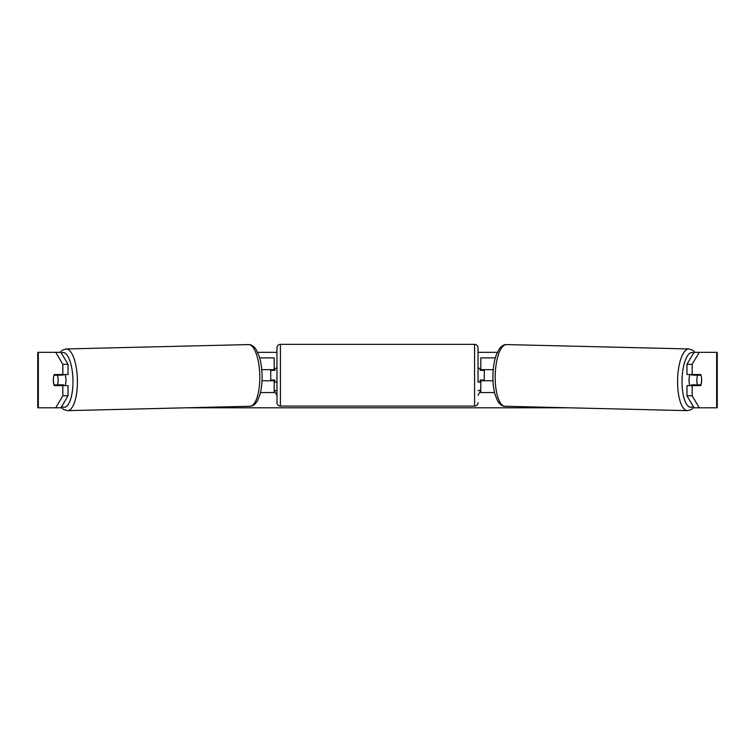 <?xml version="1.0" encoding="UTF-8"?>
<svg xmlns="http://www.w3.org/2000/svg" width="755" height="755" viewBox="0 0 755 755"><rect width="100%" height="100%" fill="white"/><g stroke="black" fill="none" stroke-linecap="round" stroke-linejoin="round"><path stroke-width="1.13" d="M495.337 357.879L480.812 357.879L480.812 369.667L493.251 369.667M494.525 392.543L480.812 392.543L480.812 380.067M484.276 380.756L484.276 380.067L480.114 380.067L480.114 382.143L478.038 382.143L478.038 347.819L478.038 382.143M484.276 380.067L484.276 369.667M480.812 370.356L480.812 369.667M492.996 380.756L480.812 380.756M689.966 385.607A6.937 2.369 -88.6 0 1 689.041 379.878A6.937 2.369 -88.6 0 1 690.023 374.518M701.027 375.207A6.937 2.369 -88.6 0 1 701.603 380.067A6.937 2.369 -88.6 0 1 700.819 384.918L697.431 384.918A6.937 2.369 -88.6 0 1 696.865 380.067A6.937 2.369 -88.6 0 1 697.639 375.207L700.98 375.207A6.937 2.369 -90 0 0 700.706 374.518L692.165 374.518L692.165 364.335L686.956 364.335L694.072 352.33L699.281 352.33L692.165 364.335M691.995 374.518A6.937 2.369 -88.6 0 0 691.778 375.075L697.639 375.207M694.968 374.518A6.937 2.369 -88.6 0 1 695.166 375.075L695.723 375.084M694.93 384.852A6.937 2.369 -88.6 0 1 694.6 385.607M691.891 385.607A6.937 2.369 -88.6 0 1 691.571 384.776L697.431 384.918M691.778 375.075L695.166 375.075M53.492 377.642A6.937 2.369 -90 0 0 53.341 380.067A6.937 2.369 -90 0 0 54.294 385.607L68.044 385.607L68.044 395.79L60.928 407.804L61.561 407.804M59.503 385.607A6.937 2.369 90 0 1 59.22 384.88M257.653 352.33L276.962 352.33M478.038 352.33L497.347 352.33M186.353 407.804L568.647 407.804M693.439 407.804L694.072 407.804L686.956 395.79L686.956 385.607L700.706 385.607A6.937 2.369 -90 0 0 701.508 377.642M478.038 390.467L480.812 390.467L478.038 395.271M276.962 390.467L274.188 390.467L276.962 395.271M686.956 395.79L692.165 395.79L692.165 385.607M692.165 395.79L699.281 407.804L694.072 407.804M716.665 407.804L716.665 352.33L717.25 352.33L717.25 407.804L699.281 407.804M716.665 352.33L699.281 352.33M692.165 374.518L686.956 374.518L686.956 364.335M695.497 385.607A6.937 2.369 90 0 0 695.78 384.88M695.751 375.169A6.937 2.369 90 0 0 695.497 374.518M55.719 352.33L60.928 352.33L68.044 364.335L68.044 374.518L62.835 374.518L62.835 364.335L55.719 352.33L37.75 352.33L37.75 407.804L38.335 407.804L38.335 352.33M68.044 364.335L62.835 364.335M60.928 407.804L38.335 407.804M59.249 375.169A6.937 2.369 90 0 1 59.503 374.518M55.719 407.804L62.835 395.79L62.835 385.607M62.835 395.79L68.044 395.79M62.835 374.518L54.294 374.518A6.937 2.369 -90 0 0 54.02 375.207L53.973 375.207A6.937 2.369 -91.4 0 0 53.397 380.067A6.937 2.369 -91.4 0 0 54.181 384.918L57.569 384.918A6.937 2.369 -91.4 0 0 58.135 380.067A6.937 2.369 -91.4 0 0 57.361 375.207L53.973 375.207M274.188 370.356L274.188 369.667L261.749 369.667M274.188 369.667L274.188 357.879L259.663 357.879M260.475 392.543L274.188 392.543L274.188 380.067M270.724 380.756L270.724 369.667M262.004 380.756L274.188 380.756M474.574 406.067L474.574 344.356L280.426 344.356A3.464 3.464 0 0 0 276.962 347.819L276.962 402.594A3.464 3.464 0 0 0 280.426 406.067L474.574 406.067A3.464 3.464 0 0 0 478.038 402.594M474.574 344.356A3.464 3.464 0 0 1 478.038 347.819M276.962 368.28L274.886 368.28L274.886 370.356L270.724 370.356M270.724 380.067L274.886 380.067L274.886 382.143L276.962 382.143M484.276 370.356L480.114 370.356L480.114 368.28L478.038 368.28M65.034 385.607A6.937 2.369 -91.4 0 0 65.959 379.878A6.937 2.369 -91.4 0 0 64.977 374.518M57.569 384.918L63.429 384.776A6.937 2.369 -91.4 0 1 63.109 385.607M60.07 384.852A6.937 2.369 -91.4 0 0 60.4 385.607M59.277 375.084L59.834 375.075A6.937 2.369 -91.4 0 1 60.032 374.518M57.361 375.207L63.222 375.075A6.937 2.369 -91.4 0 0 63.005 374.518M63.222 375.075L59.834 375.075M687.418 410.644L505.029 406.275A30.851 10.551 -88.6 0 1 495.214 375.433A30.851 10.551 -88.6 0 1 506.511 344.582L688.9 348.952A30.851 10.551 91.4 0 0 677.603 379.793A30.851 10.551 91.4 0 0 687.418 410.644L691.212 409.616L693.817 407.379M693.222 406.369A27.388 9.362 -88.6 0 1 682.048 379.878A27.388 9.362 -88.6 0 1 693.703 352.953M280.426 344.356L280.426 406.067M248.489 344.582C251.179 344.431 253.708 346.054 256.087 349.452L258.956 355.614C260.843 361.305 261.881 367.883 262.06 375.358C262.193 382.653 261.475 389.118 259.899 394.752L257.313 401.047C255.105 404.557 252.661 406.303 249.971 406.275A30.851 10.551 -91.4 0 0 259.786 375.433A30.851 10.551 -91.4 0 0 248.489 344.582L66.1 348.952A30.851 10.551 88.6 0 1 77.397 379.793A30.851 10.551 88.6 0 1 67.582 410.644L63.788 409.616L61.183 407.379M61.778 406.369A27.388 9.362 -91.4 0 0 72.952 379.878A27.388 9.362 -91.4 0 0 61.297 352.953M688.9 348.952L692.637 350.16L694.977 352.33M506.511 344.582C503.821 344.431 501.292 346.054 498.913 349.452L496.044 355.614C494.157 361.305 493.119 367.883 492.94 375.358C492.807 382.653 493.525 389.118 495.101 394.752L497.687 401.047C499.895 404.557 502.339 406.303 505.029 406.275M249.971 406.275L67.582 410.644M66.1 348.952L62.363 350.16L60.023 352.33"/></g></svg>
